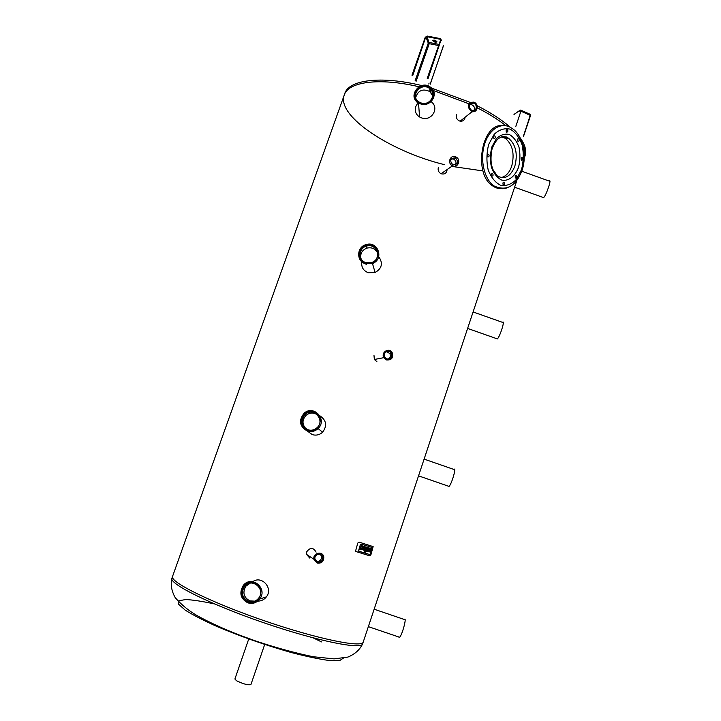 <?xml version="1.0" encoding="UTF-8"?>
<svg xmlns="http://www.w3.org/2000/svg" width="721" height="721" viewBox="0 0 721 721"><rect width="100%" height="100%" fill="white"/><g stroke="black" fill="none" stroke-linecap="round" stroke-linejoin="round"><path stroke-width="1.08" d="M524.509 157.466L524.582 157.259C525.789 153.519 525.149 149.22 522.671 144.344C525.149 149.22 525.789 153.519 524.582 157.259L524.203 158.377M505.863 125.724C498.094 119.542 488.577 113.576 477.32 107.835C488.577 113.576 498.094 119.542 505.863 125.724M468.983 103.806L433.303 90.504L468.983 103.806M172.553 576.403C169.327 581.712 210.289 602.197 263.67 620.547C317.024 638.95 362.203 648.125 363.222 642.06C362.203 648.125 317.024 638.95 263.67 620.547C210.289 602.197 169.327 581.712 172.553 576.403L344.214 95.154C348.045 81.888 378.75 77.318 418.928 86.736C378.75 77.318 348.045 81.888 344.214 95.154C336.41 116.306 391.088 151.743 444.56 164.676M451.716 166.38L481.79 170.751M321.503 641.906L313.202 637.878M214.561 603.955C202.718 601.386 193.12 599.908 185.766 599.539L179.015 600.719L178.664 604.288L185.189 610.11C192.931 615.013 203.719 620.556 217.553 626.756C241.03 636.607 265.454 645.151 290.815 652.397C306.2 656.425 318.997 659.12 329.2 660.499L339.654 660.589L343.331 658.165M516.831 180.538L362.654 643.754M264.688 644.493L250.917 684.553C248.114 685.31 243.328 684.049 236.569 680.759L234.893 679.038L248.727 639.004M435.16 42.341L432.591 40.439C434.439 39.754 435.872 40.268 436.908 41.98L435.16 42.341M432.825 40.169L435.376 41.728L436.89 41.629M471.255 111.277L472.219 111.584C478.167 112.999 479.15 102.824 473.138 102.076C467.424 103.626 466.802 106.699 471.255 111.277M465.126 117.226C464.657 120.101 463.008 121.416 460.178 121.173L459.241 120.876C456.754 119.506 455.825 117.469 456.456 114.756M471.57 110.34L472.345 110.583C477.032 111.683 477.798 103.689 473.075 103.085C468.56 104.293 468.055 106.717 471.57 110.34M471.552 112.106L472.868 111.665M474.012 110.502C475.049 107.627 474.121 105.654 471.21 104.599L469.614 104.716M452.644 165.848C458.259 168.48 461.413 158.953 455.636 156.845C450.147 154.339 446.975 163.541 452.545 165.803L452.644 165.848M447.119 169.543C446.641 173.211 444.659 174.617 441.153 173.761L441.054 173.725C438.611 172.346 437.71 170.309 438.341 167.623M452.968 164.902C458.241 164.415 459.034 162.045 455.339 157.8C450.147 158.269 449.336 160.63 452.905 164.875L452.968 164.902M451.797 166.326L453.86 166.181M455.311 165.073C456.627 162.567 456.042 160.567 453.554 159.062L451.211 158.926M386.474 359.932C391.629 360.284 393.531 357.868 392.188 352.686C389.214 347.116 380.634 352.227 383.878 357.661L386.474 359.932M376.885 361.672L374.361 359.473L373.992 355.462M386.807 358.941C390.872 359.22 392.377 357.319 391.323 353.236C388.98 348.82 382.193 352.866 384.771 357.156L386.807 358.941M388.024 359.184C390.286 357.886 390.881 356.012 389.827 353.533L386.537 351.605M317.204 563.092C321.611 563.552 323.801 561.506 323.792 556.936C322.729 550.511 312.517 552.935 313.941 559.298L317.204 563.092M309.724 558.063L306.551 554.386L306.74 551.781C310.201 547.185 313.311 547.302 316.086 552.115M317.555 562.047C321.025 562.416 322.765 560.803 322.756 557.207C321.926 552.124 313.851 554.043 314.987 559.063L317.555 562.047M316.104 561.163L316.402 561.28C319.854 561.65 321.584 560.037 321.575 556.459L320.394 554.359M542.913 197.365L543.706 197.545C546.383 195.076 552.034 178.123 549.204 181.07L521.761 171.219M496.58 338.636L497.355 338.906C500.023 336.662 505.421 319.259 502.501 322.35L473.093 311.959M448.246 486.125L449.048 486.405C451.734 484.106 456.799 466.289 453.888 469.443L424.11 459.115M398.983 637.4L399.614 637.265C402.264 634.967 407.176 616.302 404.319 619.483L374.154 609.209M420.92 104.031C430.942 107.438 439.197 93.315 430.698 87.349C420.487 78.85 406.779 96.389 418.504 102.986L420.92 104.031M431.726 102.148C439.459 108.411 431.401 121.344 421.92 118.01L419.586 117C415.774 114.423 414.494 110.944 415.729 106.582L417.576 103.409M421.127 103.427C432.528 106.798 438.539 89.395 427.102 86.241C415.747 82.897 409.699 100.219 421.127 103.427M421.379 103.058C430.049 106.005 437.151 93.739 429.752 88.629C420.965 81.419 409.258 96.407 419.243 102.112L421.379 103.058M432.798 96.028L429.905 91.594C422.885 88.313 418.153 90.269 415.693 97.461M416.116 100.94L418.622 104.401M365.457 263.76L372.469 263.48C384.401 259.299 378.047 240.643 366.106 244.599C356.589 246.834 356.075 261.308 365.457 263.76M378.705 256.649C383.202 263.156 382.004 268.446 375.1 272.52L368.305 272.736C363.258 270.726 361.104 267.067 361.843 261.75M365.682 263.129C377.209 266.815 383.446 248.745 371.874 245.284C360.401 241.634 354.119 259.614 365.682 263.129M365.98 262.633L371.955 262.417C382.328 258.857 376.822 242.635 366.466 246.131C358.31 248.114 357.913 260.524 365.98 262.633M372.676 264.192L377.678 259.055M377.624 253.071C375.461 248.745 371.928 247.087 367.043 248.087C362.339 249.908 360.248 253.251 360.761 258.118M363.961 263.156L366.556 264.481M307.371 431.068C311.382 432.24 314.951 431.401 318.078 428.544C327.785 419.676 313.554 404.292 304.055 413.304C298.431 420.577 299.539 426.499 307.371 431.068M319.881 415.801C326.442 420.28 327.352 425.75 322.611 432.203C319.574 434.934 316.113 435.727 312.22 434.601L307.416 431.086M307.597 430.41C319.259 434.439 325.739 415.656 314.032 411.871C302.423 407.879 295.907 426.562 307.597 430.41M307.939 429.77C311.382 430.779 314.446 430.067 317.15 427.625C325.577 419.992 313.256 406.653 305.055 414.485C300.242 420.758 301.207 425.859 307.939 429.77M317.447 414.917C313.599 412.34 309.805 412.475 306.065 415.323C301.991 419.892 301.991 424.408 306.046 428.869M247.745 602.801C252.503 604.216 256.505 602.963 259.74 599.034C268.239 588.327 251.305 574.592 243.211 585.569C239.011 592.959 240.517 598.7 247.745 602.801M252.828 581.649C261.615 575.16 273.502 588.129 266.382 596.862C264.165 599.719 261.281 601.134 257.748 601.107M247.979 602.116C259.767 606.496 266.509 586.975 254.666 582.838C242.932 578.494 236.155 597.916 247.979 602.116M248.375 601.332C252.467 602.549 255.91 601.476 258.704 598.106C266.076 588.877 251.431 576.998 244.455 586.497C240.85 592.869 242.157 597.808 248.375 601.332M250.277 583.118L245.915 586.146C242.337 592.473 243.635 597.376 249.808 600.872L254.855 601.152M521.22 159.566L521.247 158.232M521.598 160.17C520.859 158.575 521.13 157.719 522.401 157.584C523.203 159.152 522.95 160.026 521.643 160.197L521.598 160.17M515.254 177.465L515.299 176.086M515.641 178.06C514.893 176.456 515.173 175.6 516.461 175.473C517.245 177.069 516.984 177.934 515.668 178.078L515.641 178.06M502.988 184.234L503.042 182.746M503.375 184.792C502.609 183.17 502.897 182.296 504.222 182.197C505.006 183.819 504.727 184.684 503.384 184.801L503.375 184.792M491.398 175.663L491.434 174.067M491.767 176.176C490.983 174.527 491.271 173.644 492.632 173.545C493.434 175.203 493.155 176.077 491.785 176.185L491.767 176.176M487.423 156.421L487.441 154.781M487.784 156.908C486.99 155.24 487.27 154.348 488.64 154.249C489.478 155.907 489.198 156.799 487.811 156.926L487.784 156.908M493.633 138.026L493.624 136.431M493.984 138.513C493.2 136.855 493.47 135.972 494.813 135.854C495.669 137.495 495.417 138.387 494.038 138.549L493.984 138.513M506.205 131.619L506.196 130.122M506.566 132.141C505.791 130.51 506.061 129.627 507.359 129.492C508.215 131.105 507.972 131.997 506.629 132.186L506.566 132.141M517.561 140.685L517.561 139.297M517.93 141.253C517.182 139.649 517.444 138.783 518.714 138.639C519.544 140.216 519.309 141.1 517.993 141.298L517.93 141.253M501.374 136.846L505.376 138.333C512.685 144.669 514.794 153.97 511.694 166.227C509.368 172.725 505.836 176.51 501.104 177.6M503.33 188.487C499.581 189.136 495.994 188.262 492.578 185.856C473.201 173.995 481.267 123.624 502.321 125.571M372.514 548.339L369.909 554.593L358.472 551.078L360.365 544.607L361.068 544.076L372.279 547.527L372.514 548.339L372.279 547.527L361.068 544.076L360.365 544.607L358.661 551.214L369.909 554.593L372.514 548.339M370.891 554.846L373.145 546.608L359.031 542.111L357.778 543.057L355.48 551.394L369.666 555.792L370.891 554.846M366.223 550.276L367.205 547.347L367.755 547.509L366.881 551.241L365.042 552.25L365.862 551.34L365.808 550.15M367.755 547.509L367.205 547.347M367.016 547.275L366.034 550.204M365.799 550.907L365.042 552.25M365.619 550.078L365.574 550.844M366.457 547.113L364.763 552.16L364.213 551.998L365.917 546.951L366.457 547.113L365.727 546.878L364.213 551.998M371.432 548.645L370.702 548.402L369.837 551.214L370.891 548.474L371.432 548.645L370.197 551.799L369.044 551.889L369.837 551.214M368.855 551.817L369.296 551.159M369.648 551.141L369.107 551.078M368.052 550.871L368.837 550.15L368.043 549.907L368.107 550.889M368.638 550.087L368.188 550.916M367.845 551.529L367.701 549.159L369.089 549.402L368.098 548.384L368.332 547.69L369.467 548.122L369.72 549.177L369.116 550.943L367.845 551.529M368.764 548.591L368.837 549.492L367.512 549.087L367.331 550.402M367.142 550.33L367.692 551.466M369.152 547.942L368.143 547.618L368.098 548.384M363.492 549.483L364.285 548.762L363.492 548.519L363.555 549.51M364.096 548.708L363.636 549.528M363.285 550.15L363.141 547.771L364.538 548.014L363.537 546.996L363.772 546.293L364.925 546.725L365.177 547.789L364.565 549.564L363.285 550.15M364.213 547.194L364.294 548.104L362.951 547.699L362.771 549.023M362.582 548.951L363.132 550.087M364.601 546.545L363.591 546.221L363.537 546.996M361.645 548.095L360.824 549.402L360.275 549.231L361.491 545.59L362.041 545.761L362.023 547.311L362.843 546.004L363.393 546.176L362.176 549.808L361.627 549.645L361.933 548.33M362.041 545.761L361.302 545.518L360.275 549.231M363.393 546.176L362.654 545.932L362.023 547.311M361.744 548.248L361.627 549.645M525.032 155.88L525.104 155.673C526.727 150.653 525.077 144.705 520.156 137.828M510.432 127.41C501.96 119.929 490.866 112.701 477.149 105.744M470.452 102.499L431.582 88.124M421.785 85.565C380.616 75.498 348.658 79.977 344.773 93.577L344.268 94.983M172.535 576.467L171.931 578.17C168.669 583.559 209.613 604.135 263.003 622.484C316.366 640.897 361.591 649.981 362.627 643.835C359.869 649.72 354.957 654.136 347.892 657.083L334.084 658.886L313.256 656.741C295.547 653.1 276.549 647.918 256.27 641.203L239.3 635.021C222.798 628.604 208.459 621.98 196.283 615.139C188.316 610.435 181.304 604.622 175.239 597.691C171.535 591.058 170.417 584.569 171.913 578.215M530.494 115.522L530.476 114.738M521.058 110.259L530.25 114.342L530.503 115.558L523.509 136.449M518.922 111.007L514.109 114.432L520.229 110.079L520.85 110.16L520.913 111.196L530.323 115.378L523.383 136.17M518.922 111.016L520.913 111.196L515.83 126.373M412.782 75.435L425.705 37.113L412.394 75.209M439.044 44.405L429.328 42.503L428.265 43.107L426.093 37.348L427.202 36.248L425.705 37.113M427.265 78.337L440.801 40.043L440.044 38.736L440.91 40.232L427.652 78.364M415.107 80.833L428.265 43.107L429.22 43.684L427.165 36.726L439.999 39.222L440.207 38.583L440.765 38.817L440.207 38.583M440.423 40.421L439.999 39.222L440.558 40.07M440.801 40.043L427.49 78.328M412.015 75.182L425.237 37.294L427.364 36.086L440.143 38.564L427.382 36.104M425.498 37.24L412.241 75.173M440.91 40.232L428.04 78.589M441.315 40.385L440.765 38.817M411.979 75.218L425.237 37.294L427.301 36.077L425.273 37.249M416.071 81.392L429.22 43.684L438.647 45.54M430.221 83.987L443.163 46.676M429.121 83.068L428.779 84.042M514.839 166.209C510.594 176.591 504.763 179.853 497.355 175.978L493.128 169.85C491.983 167.047 489.82 161.702 491.857 149.725C493.452 144.876 495.642 141.136 498.418 138.486L502.672 136.521L508.548 138.234C515.848 144.588 517.948 153.915 514.839 166.209M500.239 137.323C503.114 136.242 505.881 136.548 508.548 138.234L505.376 138.333M518.507 167.407C514.947 176.609 508.287 181.611 501.501 180.016C497.157 177.736 493.804 173.527 491.452 167.389C490.01 160.54 490.163 153.681 491.902 146.832L496.363 138.666C500.419 134.872 504.736 133.475 509.305 134.476C513.577 136.954 516.831 141.253 519.039 147.363C520.373 154.078 520.192 160.756 518.507 167.407M521.508 169.732L516.245 179.601C511.432 184.342 506.214 186.243 500.59 185.315C495.228 182.539 491.082 177.357 488.153 169.777C486.36 161.315 486.549 152.834 488.703 144.353L494.227 134.259C499.256 129.591 504.583 127.896 510.216 129.167C515.479 132.249 519.471 137.558 522.184 145.083C523.807 153.348 523.581 161.558 521.508 169.732M507.683 187.595C502.943 189.524 498.337 188.947 493.885 185.874C484.305 179.187 479.789 159.963 484.458 144.579C489 129.104 501.474 121.525 511.108 127.815C522.887 134.196 527.357 155.231 521.995 170.535C515.713 186.46 506.349 191.579 493.885 185.874L492.578 185.856M525.104 155.673L524.582 157.259M523.518 136.467L530.458 114.423M514.343 113.999L514.001 114.567M440.531 40.106L440.27 39.331L440.54 40.088L427.229 78.373M430.239 84.222L443.406 45.666M460.178 121.173L472.219 111.584M470.047 104.608L471.894 103.085M471.21 104.599L473.075 103.085M441.054 173.725L452.545 165.803M453.554 159.062L455.339 157.8M374.361 359.473L383.878 357.661M389.61 353.209L391.115 352.902M389.827 353.533L391.323 353.236M306.551 554.386L313.941 559.298M321.124 555.269L322.305 556.008M321.575 556.459L322.756 557.207M543.625 197.617L514.605 187.217M497.355 338.906L467.605 328.425M449.048 486.405L418.54 475.842M399.614 637.265L368.35 626.639M430.951 92.549L430.807 89.593M419.586 117L418.504 102.986M429.905 91.594L429.752 88.629M375.1 272.52L372.469 263.48M367.043 248.087L366.466 246.131M306.272 415.143L305.262 414.305M322.611 432.203L318.078 428.544M306.065 415.323L305.055 414.485M247.546 584.542L246.104 584.884M266.382 596.862L259.74 599.034M245.915 586.146L244.455 586.497M522.401 157.584L521.698 157.593M516.461 175.473L515.749 175.473M504.222 182.197L503.483 182.188M492.632 173.545L491.848 173.545M488.64 154.249L487.847 154.258M494.813 135.854L494.029 135.872M507.359 129.492L506.62 129.528M518.714 138.639L518.002 138.657M506.493 136.99L502.717 137.107"/></g></svg>
